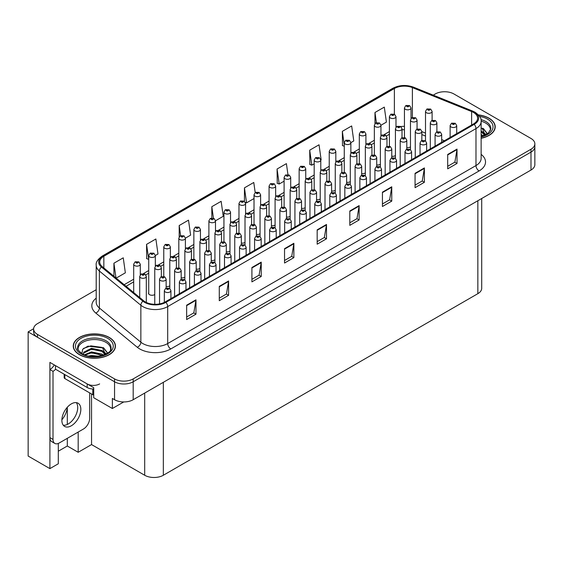 <?xml version="1.0" encoding="UTF-8"?>
<svg xmlns="http://www.w3.org/2000/svg" width="563" height="563" viewBox="0 0 563 563"><rect width="100%" height="100%" fill="white"/><g stroke="black" fill="none" stroke-linecap="round" stroke-linejoin="round"><path stroke-width="0.84" d="M148.731 292.535A3.519 2.027 0 0 0 148.512 293.246A3.519 2.027 0 0 0 149.54 294.681A3.519 2.027 0 0 0 154.762 294.519M58.299 443.454L58.299 463.771L49.903 468.62L49.903 362.396L93.725 387.696L93.725 397.745L112.368 408.506L112.368 398.463L114.549 399.716A13.188 7.615 0 0 0 133.192 399.716L530.986 170.054A13.188 7.615 0 0 0 534.85 164.67L534.85 146.725A13.188 7.615 0 0 1 530.986 152.109A13.188 7.615 0 0 0 534.85 146.725L534.85 143.854A13.188 7.615 0 0 0 530.986 138.47L453.919 93.972A13.188 7.615 0 0 0 435.269 93.972L433.25 95.14M123.74 401.947L112.368 408.506M445.094 91.748L444.094 91.748M96.21 289.727L37.475 323.641A13.188 7.615 0 0 0 33.611 329.024A13.188 7.615 0 0 0 37.475 334.408L114.549 378.899A13.188 7.615 0 0 0 133.192 378.899L133.192 381.77L530.986 152.109L133.192 381.77A13.188 7.615 0 0 1 114.549 381.77A13.188 7.615 0 0 0 133.192 381.77L133.192 399.716M49.903 468.62L28.15 456.058L28.15 331.896L114.549 381.77L37.475 337.272A13.188 7.615 0 0 1 33.611 331.896L33.611 329.024M33.618 328.736L28.15 331.896M271.429 225.728A3.519 2.027 0 0 0 275.089 225.045M286.468 217.044A3.519 2.027 0 0 0 290.135 216.361M301.515 208.359A3.519 2.027 0 0 0 305.174 207.677M346.639 182.306A3.519 2.027 0 0 0 350.299 181.624M361.678 173.622A3.519 2.027 0 0 0 365.345 172.94M391.764 156.254A3.519 2.027 0 0 0 395.423 155.571M376.717 164.938A3.519 2.027 0 0 0 380.384 164.255M316.554 199.675A3.519 2.027 0 0 0 320.213 198.992M256.39 234.412A3.519 2.027 0 0 0 260.05 233.729M241.344 243.096A3.519 2.027 0 0 0 245.011 242.414M226.305 251.781A3.519 2.027 0 0 0 229.964 251.098M211.259 260.465A3.519 2.027 0 0 0 214.925 259.782M196.22 269.149A3.519 2.027 0 0 0 199.886 268.467M181.18 277.833A3.519 2.027 0 0 0 184.84 277.151M166.134 286.518A3.519 2.027 0 0 0 169.801 285.835M331.593 190.991A3.519 2.027 0 0 0 335.259 190.308M406.803 147.569A3.519 2.027 0 0 0 410.469 146.894M481.71 198.5L481.71 288.291A13.188 7.615 180 0 1 477.846 293.675L163.34 475.256A13.188 7.615 180 0 1 144.691 475.256L91.551 444.573L91.551 393.973M91.551 444.573L78.187 452.286L78.187 432.053M58.299 451.209L67.307 446.009L78.187 452.286M67.278 407.288A14.061 8.121 -60 0 1 61.881 419.759M67.307 446.009L67.307 438.331M67.307 424.46L67.307 407.253M481.133 138.294A21.098 12.182 0 0 0 495.215 126.809A21.098 12.182 0 0 0 489.036 118.195A21.098 12.182 0 0 0 478.437 114.887M109.264 337.455A21.098 12.182 0 0 0 86.273 334.816A21.098 12.182 0 0 0 73.246 346.069A21.098 12.182 0 0 0 79.425 354.683A21.098 12.182 0 0 0 102.417 357.322A21.098 12.182 0 0 0 115.443 346.069A21.098 12.182 0 0 0 109.264 337.455M473.497 112.452A14.061 8.121 180 0 1 477.614 118.195A14.061 8.121 180 0 1 473.497 123.937L165.205 301.93A14.061 8.121 180 0 1 143.734 300.846L102.269 266.651A14.061 8.121 180 0 1 99.728 261.992A14.061 8.121 180 0 1 103.845 256.249L394.381 88.511A14.061 8.121 180 0 1 412.39 87.603L471.618 111.544A14.061 8.121 180 0 1 473.497 112.452M474.229 112.03A15.102 8.719 0 0 0 472.209 111.052L412.989 87.11A15.102 8.719 0 0 0 393.65 88.088L103.113 255.827A15.102 8.719 0 0 0 101.417 266.996L142.889 301.184A15.102 8.719 0 0 0 165.937 302.352L474.229 124.36A15.102 8.719 0 0 0 474.229 112.03M186.649 305.195L186.649 319.552L195.973 314.168L195.973 299.812L186.649 305.195M186.649 317.004L193.827 312.859L195.931 300.29A3.519 2.027 -120 0 0 195.973 299.812M193.763 312.894L195.973 314.168M219.281 286.356L219.281 300.705L228.599 295.329L228.599 280.972L219.281 286.356M219.281 298.165L226.46 294.013L228.564 281.451A3.519 2.027 -120 0 0 228.599 280.972M226.396 294.055L228.599 295.329M251.907 267.516L251.907 281.866L261.232 276.489L261.232 262.133L251.907 267.516M251.907 279.325L259.093 275.173L261.197 262.611A3.519 2.027 -120 0 0 261.232 262.133M259.029 275.216L261.232 276.489M284.54 248.677L284.54 263.027L293.865 257.65L293.865 243.293L284.54 248.677M284.54 260.479L291.725 256.334L293.83 243.772A3.519 2.027 -120 0 0 293.865 243.293M291.662 256.376L293.865 257.65M447.698 154.473L447.698 168.83L457.022 163.446L457.022 149.096L447.698 154.473M447.698 166.282L454.883 162.137L456.987 149.568A3.519 2.027 -120 0 0 457.022 149.096M454.82 162.172L457.022 163.446M415.065 173.32L415.065 187.669L424.389 182.285L424.389 167.936L415.065 173.32M415.065 185.121L422.25 180.976L424.354 168.407A3.519 2.027 -120 0 0 424.389 167.936M422.187 181.012L424.389 182.285M382.439 192.159L382.439 206.508L391.757 201.125L391.757 186.775L382.439 192.159M382.439 203.961L389.617 199.816L391.721 187.247A3.519 2.027 -120 0 0 391.757 186.775M389.554 199.851L391.757 201.125M349.806 210.998L349.806 225.348L359.131 219.964L359.131 205.615L349.806 210.998M349.806 222.8L356.984 218.655L359.088 206.086A3.519 2.027 -120 0 0 359.131 205.615M356.921 218.69L359.131 219.964M317.173 229.838L317.173 244.187L326.498 238.803L326.498 224.454L317.173 229.838M317.173 241.64L324.351 237.495L326.456 224.933A3.519 2.027 -120 0 0 326.498 224.454M324.288 237.537L326.498 238.803M133.192 378.899L530.986 149.237A13.188 7.615 0 0 0 534.85 143.854M185.403 238.156L190.618 235.144L188.514 220.147L179.189 225.531L179.189 236.854M155.325 255.525L157.985 253.983L155.881 238.986L146.556 244.37L146.704 258.635M116.175 278.122L125.352 272.823L123.248 257.826L113.923 263.21L113.923 276.264M287.946 174.614L286.405 163.629L277.08 169.013L277.235 183.278M320.783 159.998L321.142 159.786L319.038 144.79L309.713 150.173L309.868 164.438M350.862 142.629L353.775 140.947L351.671 125.95L342.346 131.334L342.494 145.599M380.947 125.26L386.408 122.108L384.304 107.111L374.979 112.487L374.979 123.614M215.488 220.787L223.251 216.305L221.146 201.308L211.822 206.691L211.822 218.015M255.194 192.581L253.772 182.468L244.455 187.852L244.455 201.301M244.455 187.852L246.559 202.849L254.019 198.535M246.559 202.849L245.341 202.391M277.08 169.013L279.185 184.01L284.104 181.166M279.185 184.01L277.08 183.221M309.713 150.173L311.818 165.17L314.189 163.798M311.818 165.17L309.713 164.382M344.267 146.26L342.346 145.543M342.346 131.334L344.267 145.05M374.979 112.487L376.408 122.671M211.822 206.691L213.433 218.191M179.189 225.531L180.61 235.658M146.556 244.37L148.731 259.325M148.66 259.367L146.556 258.579M113.923 263.21L115.999 277.967M411.032 118.483L411.032 107.934A3.294 1.9 180 0 1 408.998 109.694A3.294 1.9 180 0 1 405.402 109.278A3.294 1.9 180 0 1 404.438 107.934L405.754 105.647A2.196 1.323 57.8 0 1 406.922 105.71A1.098 0.633 0 0 0 406.958 106.59A1.098 0.633 0 0 0 408.513 106.59A1.098 0.633 0 0 0 408.513 105.689A1.098 0.633 0 0 0 406.993 105.668L408.175 106.14L407.422 106.316L406.922 105.71M407.436 106.323L407.436 105.95M406.993 105.668A2.196 1.21 -117.9 0 0 405.965 105.52A2.196 1.21 -117.9 0 0 405.867 105.584M432.102 120.32L432.102 111.411A3.294 1.9 180 0 1 430.069 113.17A3.294 1.9 180 0 1 426.472 112.762A3.294 1.9 180 0 1 425.508 111.411L426.824 109.123A2.196 1.323 57.8 0 1 427.993 109.194A1.098 0.633 0 0 0 428.028 110.067A1.098 0.633 0 0 0 429.583 110.067A1.098 0.633 0 0 0 429.583 109.173A1.098 0.633 0 0 0 428.063 109.152L429.245 109.616L428.492 109.799L427.993 109.194M428.506 109.806L428.506 109.433M428.063 109.152A2.196 1.21 -117.9 0 0 427.035 109.004A2.196 1.21 -117.9 0 0 426.937 109.067M428.492 109.799L428.478 109.447M436.888 131.763L436.888 122.861A3.294 1.9 180 0 1 434.854 124.62A3.294 1.9 180 0 1 431.258 124.205A3.294 1.9 180 0 1 430.294 122.861L431.61 120.573A2.196 1.323 57.8 0 1 432.778 120.637A1.098 0.633 0 0 0 432.813 121.517A1.098 0.633 0 0 0 434.369 121.517A1.098 0.633 0 0 0 434.369 120.616A1.098 0.633 0 0 0 432.848 120.602L434.031 121.066L433.278 121.249L432.778 120.637M433.292 121.256L433.292 120.883M432.848 120.602A2.196 1.21 -117.9 0 0 431.821 120.454A2.196 1.21 -117.9 0 0 431.722 120.51M456.713 133.628L456.713 125.626A3.294 1.9 180 0 1 454.679 127.386A3.294 1.9 180 0 1 451.09 126.971A3.294 1.9 180 0 1 450.118 125.626L451.435 123.339A2.196 1.323 57.8 0 1 452.61 123.403A1.098 0.633 0 0 0 452.638 124.275A1.098 0.633 0 0 0 454.193 124.275A1.098 0.633 0 0 0 454.193 123.381A1.098 0.633 0 0 0 452.673 123.36L453.855 123.832L453.109 124.008L452.61 123.403M452.673 123.36A2.196 1.21 -117.9 0 0 451.646 123.213A2.196 1.21 -117.9 0 0 451.554 123.276M395.986 127.168L395.986 116.618A3.294 1.9 180 0 1 393.952 118.378A3.294 1.9 180 0 1 390.363 117.963A3.294 1.9 180 0 1 389.399 116.618L390.708 114.331A2.196 1.323 57.8 0 1 391.883 114.395A1.098 0.633 0 0 0 391.918 115.274A1.098 0.633 0 0 0 393.467 115.274A1.098 0.633 0 0 0 393.467 114.373A1.098 0.633 0 0 0 391.947 114.352L393.129 114.824L392.383 115L391.883 114.395M392.397 115.007L392.397 114.634M391.947 114.352A2.196 1.21 -117.9 0 0 390.919 114.205A2.196 1.21 -117.9 0 0 390.828 114.268M380.947 135.852L380.947 125.303A3.294 1.9 180 0 1 378.913 127.062A3.294 1.9 180 0 1 375.317 126.647A3.294 1.9 180 0 1 374.353 125.303L375.669 123.016A2.196 1.323 57.8 0 1 376.837 123.079A1.098 0.633 0 0 0 376.872 123.959A1.098 0.633 0 0 0 378.427 123.959A1.098 0.633 0 0 0 378.427 123.058A1.098 0.633 0 0 0 376.907 123.037L377.351 123.318M376.907 123.037A2.196 1.21 -117.9 0 0 375.88 122.889A2.196 1.21 -117.9 0 0 375.781 122.952M377.33 123.677L376.837 123.079M365.908 144.536L365.908 133.987A3.294 1.9 180 0 1 363.867 135.746A3.294 1.9 180 0 1 360.278 135.331A3.294 1.9 180 0 1 359.314 133.987L360.63 131.7A2.196 1.323 57.8 0 1 361.798 131.763A1.098 0.633 0 0 0 361.833 132.643A1.098 0.633 0 0 0 363.388 132.643A1.098 0.633 0 0 0 363.388 131.742A1.098 0.633 0 0 0 361.868 131.721L363.051 132.192L362.298 132.368L361.798 131.763M362.312 132.375L362.312 132.002M361.868 131.721A2.196 1.21 -117.9 0 0 360.841 131.573A2.196 1.21 -117.9 0 0 360.742 131.636M362.298 132.368L362.283 132.016M350.862 153.22L350.862 142.671A3.294 1.9 180 0 1 348.828 144.431A3.294 1.9 180 0 1 345.239 144.015A3.294 1.9 180 0 1 344.267 142.671L345.583 140.384A2.196 1.323 57.8 0 1 346.759 140.447A1.098 0.633 0 0 0 346.787 141.327A1.098 0.633 0 0 0 348.342 141.327A1.098 0.633 0 0 0 348.342 140.426A1.098 0.633 0 0 0 346.822 140.405L347.272 140.687M346.822 140.405A2.196 1.21 -117.9 0 0 345.795 140.257A2.196 1.21 -117.9 0 0 345.703 140.321M347.244 141.046L346.759 140.447M347.258 141.053L347.244 140.701M417.056 129.004L417.056 120.095A3.294 1.9 180 0 1 415.022 121.854A3.294 1.9 180 0 1 411.433 121.446A3.294 1.9 180 0 1 410.469 120.095L411.778 117.808A2.196 1.323 57.8 0 1 412.953 117.878A1.098 0.633 0 0 0 412.989 118.751A1.098 0.633 0 0 0 414.537 118.751A1.098 0.633 0 0 0 414.537 117.857A1.098 0.633 0 0 0 413.024 117.836L414.199 118.3L413.453 118.483L412.953 117.878M413.024 117.836A2.196 1.21 -117.9 0 0 411.996 117.688A2.196 1.21 -117.9 0 0 411.898 117.751M402.017 137.689L402.017 128.779A3.294 1.9 180 0 1 399.983 130.539A3.294 1.9 180 0 1 396.387 130.13A3.294 1.9 180 0 1 395.423 128.779L396.739 126.492A2.196 1.323 57.8 0 1 397.914 126.562A1.098 0.633 0 0 0 397.942 127.435A1.098 0.633 0 0 0 399.498 127.435A1.098 0.633 0 0 0 399.498 126.541A1.098 0.633 0 0 0 397.978 126.52L399.16 126.985L398.407 127.168L397.914 126.562M398.421 127.175L398.421 126.802M397.978 126.52A2.196 1.21 -117.9 0 0 396.95 126.372A2.196 1.21 -117.9 0 0 396.852 126.436M398.407 127.168L398.4 126.816M386.978 146.373L386.978 137.463A3.294 1.9 180 0 1 384.944 139.223A3.294 1.9 180 0 1 381.348 138.815A3.294 1.9 180 0 1 380.384 137.463L381.7 135.176A2.196 1.323 57.8 0 1 382.868 135.247A1.098 0.633 0 0 0 382.903 136.119A1.098 0.633 0 0 0 384.459 136.119A1.098 0.633 0 0 0 384.459 135.226A1.098 0.633 0 0 0 382.939 135.204L383.382 135.486M382.939 135.204A2.196 1.21 -117.9 0 0 381.911 135.057A2.196 1.21 -117.9 0 0 381.813 135.12M383.354 135.5L382.868 135.247M371.932 155.057L371.932 146.148A3.294 1.9 180 0 1 369.898 147.907A3.294 1.9 180 0 1 366.309 147.499A3.294 1.9 180 0 1 365.345 146.148L366.654 143.861A2.196 1.323 57.8 0 1 367.829 143.931A1.098 0.633 0 0 0 367.864 144.804A1.098 0.633 0 0 0 369.412 144.804A1.098 0.633 0 0 0 369.412 143.91A1.098 0.633 0 0 0 367.892 143.889L368.343 144.17M367.892 143.889A2.196 1.21 -117.9 0 0 366.865 143.741A2.196 1.21 -117.9 0 0 366.773 143.804M368.315 144.529L367.829 143.931M368.329 144.536L368.315 144.184M421.842 140.447L421.842 131.545A3.294 1.9 180 0 1 419.808 133.304A3.294 1.9 180 0 1 416.219 132.889A3.294 1.9 180 0 1 415.255 131.545L416.571 129.258A2.196 1.323 57.8 0 1 417.739 129.321A1.098 0.633 0 0 0 417.774 130.201A1.098 0.633 0 0 0 419.322 130.201A1.098 0.633 0 0 0 419.322 129.3A1.098 0.633 0 0 0 417.809 129.286L418.253 129.567M417.809 129.286A2.196 1.21 -117.9 0 0 416.782 129.138A2.196 1.21 -117.9 0 0 416.683 129.194M418.225 129.919L417.739 129.321M418.239 129.933L418.225 129.581M406.803 149.132L406.803 140.229A3.294 1.9 180 0 1 404.769 141.989A3.294 1.9 180 0 1 401.18 141.573A3.294 1.9 180 0 1 400.209 140.229L401.525 137.942A2.196 1.323 57.8 0 1 402.7 138.005A1.098 0.633 0 0 0 402.728 138.885A1.098 0.633 0 0 0 404.283 138.885A1.098 0.633 0 0 0 404.283 137.984A1.098 0.633 0 0 0 402.763 137.97L403.945 138.435L403.199 138.618L402.7 138.005M403.214 138.625L403.214 138.252M402.763 137.97A2.196 1.21 -117.9 0 0 401.736 137.822A2.196 1.21 -117.9 0 0 401.637 137.879M391.764 157.816L391.764 148.913A3.294 1.9 180 0 1 389.73 150.673A3.294 1.9 180 0 1 386.134 150.258A3.294 1.9 180 0 1 385.169 148.913L386.485 146.626A2.196 1.323 57.8 0 1 387.654 146.69A1.098 0.633 0 0 0 387.689 147.569A1.098 0.633 0 0 0 389.244 147.569A1.098 0.633 0 0 0 389.244 146.669A1.098 0.633 0 0 0 387.724 146.654L388.906 147.119L388.153 147.302L387.654 146.69M387.724 146.654A2.196 1.21 -117.9 0 0 386.697 146.507A2.196 1.21 -117.9 0 0 386.598 146.563M376.717 166.5L376.717 157.598A3.294 1.9 180 0 1 374.684 159.357A3.294 1.9 180 0 1 371.094 158.942A3.294 1.9 180 0 1 370.13 157.598L371.439 155.311A2.196 1.323 57.8 0 1 372.615 155.374A1.098 0.633 0 0 0 372.65 156.254A1.098 0.633 0 0 0 374.198 156.254A1.098 0.633 0 0 0 374.198 155.353A1.098 0.633 0 0 0 372.685 155.339L373.128 155.613M372.685 155.339A2.196 1.21 -117.9 0 0 371.657 155.191A2.196 1.21 -117.9 0 0 371.559 155.247M373.1 155.972L372.615 155.374M373.114 155.986L373.1 155.634M481.126 121.207A16.264 9.388 180 0 1 485.616 123.044A16.264 9.388 180 0 1 490.282 130.7M485.137 135.064L482.378 128.645L481.133 127.928M478.571 115.035A20.873 12.055 180 0 1 488.881 118.286A20.873 12.055 180 0 1 494.99 126.809A20.873 12.055 180 0 1 481.133 138.16M481.133 134.437L483.167 135.866M481.133 135.331L482.385 136.126M481.133 130.848L484.968 135.141M481.133 131.742L484.701 135.268M482.428 128.554L483.568 129.201L487.319 133.825M483.793 132.938L485.848 134.712M482.632 128.209L483.568 128.751L487.403 133.769M482.533 131.749L486.108 134.571M78.18 349.954A16.264 9.388 180 0 1 87.314 340.474A16.264 9.388 180 0 1 105.844 342.297A16.264 9.388 180 0 1 110.51 349.954M105.365 354.324L102.607 347.906L87.941 346.154L82.67 349.278L81.909 353.571M109.109 337.547A20.873 12.055 180 0 1 115.225 346.069A20.873 12.055 180 0 1 102.332 357.202A20.873 12.055 180 0 1 79.587 354.591A20.873 12.055 180 0 1 73.472 346.069A20.873 12.055 180 0 1 86.357 334.929A20.873 12.055 180 0 1 109.109 337.547M88.665 356.034L91.502 355.492L98.87 356.231M91.248 356.414L96.259 356.513M84.429 354.803L91.502 351.903L102.114 354.141L103.395 355.126M85.112 355.063L91.502 352.797L102.614 355.38M83.437 354.373L83.732 352.199L91.502 348.314L102.114 350.552L105.197 354.401M83.394 354.148L83.732 353.1L91.502 349.208L102.114 351.453L104.929 354.521M64.175 374.226L64.175 377.646A2.196 1.267 0 0 0 64.822 378.547L92.789 394.691A2.196 1.267 0 0 0 93.725 395.015M83.521 348.398L90.889 345.865L101.685 347.357M102.663 347.814L103.796 348.462L107.547 353.085M87.68 350.073L90.889 349.454L99.468 350.158M104.021 352.192L106.076 353.965M87.68 353.663L90.889 353.043L99.468 353.747M92.388 356.513L95.182 356.562M102.86 347.47L103.796 348.011L107.632 353.029M102.762 351.009L106.337 353.831M71.346 425.769A13.406 7.741 120 0 0 80.108 413.96A13.406 7.741 120 0 0 78.053 403.214A13.406 7.741 120 0 0 71.346 403.882A13.406 7.741 120 0 0 62.592 415.691A13.406 7.741 120 0 0 64.646 426.43A13.406 7.741 120 0 0 71.346 425.769M76.315 402.636A13.406 7.741 -60 0 1 76.512 413.594A13.406 7.741 -60 0 1 68.243 423.974A13.406 7.741 -60 0 1 63.274 425.22M89.686 392.897L89.686 418.232A8.79 5.074 -60 0 1 83.472 428.999L59.228 442.997A8.79 5.074 -60 0 1 54.836 443.433A8.79 5.074 -60 0 1 53.013 439.407L53.013 371.369L49.903 369.574A8.79 5.074 120 0 0 54.301 364.937M55.568 369.258A8.79 5.074 -60 0 1 53.013 371.369M54.836 443.433L51.726 441.638A8.79 5.074 -60 0 1 49.903 437.613L49.903 369.574M99.63 383.924A8.79 5.074 180 0 1 87.195 383.924L55.498 365.626L55.498 369.215L87.195 387.513A8.79 5.074 0 0 0 93.725 388.998M441.673 142.312L441.673 134.311A3.294 1.9 180 0 1 439.64 136.07A3.294 1.9 180 0 1 436.043 135.655A3.294 1.9 180 0 1 435.079 134.311L436.395 132.023A2.196 1.323 57.8 0 1 437.564 132.087A1.098 0.633 0 0 0 437.599 132.959A1.098 0.633 0 0 0 439.154 132.959A1.098 0.633 0 0 0 439.154 132.066A1.098 0.633 0 0 0 437.634 132.045L438.816 132.516L438.063 132.692L437.564 132.087M438.077 132.699L438.077 132.326M437.634 132.045A2.196 1.21 -117.9 0 0 436.606 131.897A2.196 1.21 -117.9 0 0 436.508 131.96M438.063 132.692L438.049 132.34M426.634 150.997L426.634 142.995A3.294 1.9 180 0 1 424.593 144.754A3.294 1.9 180 0 1 421.004 144.339A3.294 1.9 180 0 1 420.04 142.995L421.356 140.708A2.196 1.323 57.8 0 1 422.524 140.771A1.098 0.633 0 0 0 422.56 141.644A1.098 0.633 0 0 0 424.115 141.644A1.098 0.633 0 0 0 424.115 140.75A1.098 0.633 0 0 0 422.595 140.729L423.038 141.01M422.595 140.729A2.196 1.21 -117.9 0 0 421.567 140.581A2.196 1.21 -117.9 0 0 421.469 140.644M423.01 141.024L422.524 140.771M411.588 159.681L411.588 151.679A3.294 1.9 180 0 1 409.554 153.439A3.294 1.9 180 0 1 405.965 153.023A3.294 1.9 180 0 1 404.994 151.679L406.31 149.392A2.196 1.323 57.8 0 1 407.485 149.455A1.098 0.633 0 0 0 407.513 150.328A1.098 0.633 0 0 0 409.069 150.328A1.098 0.633 0 0 0 409.069 149.434A1.098 0.633 0 0 0 407.549 149.413L407.999 149.695M407.549 149.413A2.196 1.21 -117.9 0 0 406.521 149.265A2.196 1.21 -117.9 0 0 406.43 149.329M407.971 150.054L407.485 149.455M407.985 150.061L407.971 149.709M396.549 168.365L396.549 160.364A3.294 1.9 180 0 1 394.515 162.123A3.294 1.9 180 0 1 390.919 161.708A3.294 1.9 180 0 1 389.955 160.364L391.271 158.076A2.196 1.323 57.8 0 1 392.439 158.14A1.098 0.633 0 0 0 392.474 159.012A1.098 0.633 0 0 0 394.03 159.012A1.098 0.633 0 0 0 394.03 158.119A1.098 0.633 0 0 0 392.51 158.097L393.692 158.569L392.939 158.745L392.439 158.14M392.51 158.097A2.196 1.21 -117.9 0 0 391.482 157.95A2.196 1.21 -117.9 0 0 391.384 158.013M381.503 177.049L381.503 169.048A3.294 1.9 180 0 1 379.469 170.807A3.294 1.9 180 0 1 375.88 170.392A3.294 1.9 180 0 1 374.916 169.048L376.232 166.761A2.196 1.323 57.8 0 1 377.4 166.824A1.098 0.633 0 0 0 377.435 167.697A1.098 0.633 0 0 0 378.983 167.697A1.098 0.633 0 0 0 378.983 166.803A1.098 0.633 0 0 0 377.47 166.782L377.914 167.063M377.47 166.782A2.196 1.21 -117.9 0 0 376.443 166.634A2.196 1.21 -117.9 0 0 376.344 166.697M377.886 167.422L377.4 166.824M377.9 167.429L377.886 167.077M366.464 185.734L366.464 177.732A3.294 1.9 180 0 1 364.43 179.484A3.294 1.9 180 0 1 360.841 179.076A3.294 1.9 180 0 1 359.87 177.732L361.186 175.445A2.196 1.323 57.8 0 1 362.361 175.508A1.098 0.633 0 0 0 362.389 176.381A1.098 0.633 0 0 0 363.944 176.381A1.098 0.633 0 0 0 363.944 175.487A1.098 0.633 0 0 0 362.424 175.466L363.607 175.938L362.861 176.113L362.361 175.508M362.875 176.12L362.875 175.747M362.424 175.466A2.196 1.21 -117.9 0 0 361.397 175.318A2.196 1.21 -117.9 0 0 361.298 175.382M362.861 176.113L362.846 175.762M351.425 194.418L351.425 186.416A3.294 1.9 180 0 1 349.391 188.169A3.294 1.9 180 0 1 345.795 187.761A3.294 1.9 180 0 1 344.83 186.416L346.146 184.129A2.196 1.323 57.8 0 1 347.315 184.192A1.098 0.633 0 0 0 347.35 185.065A1.098 0.633 0 0 0 348.905 185.065A1.098 0.633 0 0 0 348.905 184.171A1.098 0.633 0 0 0 347.385 184.15L347.828 184.432M347.385 184.15A2.196 1.21 -117.9 0 0 346.358 184.002A2.196 1.21 -117.9 0 0 346.259 184.066M347.8 184.791L347.315 184.192M347.814 184.798L347.8 184.446M336.378 203.102L336.378 195.101A3.294 1.9 180 0 1 334.345 196.853A3.294 1.9 180 0 1 330.755 196.445A3.294 1.9 180 0 1 329.791 195.101L331.1 192.813A2.196 1.323 57.8 0 1 332.276 192.877A1.098 0.633 0 0 0 332.311 193.749A1.098 0.633 0 0 0 333.859 193.749A1.098 0.633 0 0 0 333.859 192.856A1.098 0.633 0 0 0 332.346 192.835L333.521 193.306L332.775 193.482L332.276 192.877M332.789 193.489L332.789 193.116M332.346 192.835A2.196 1.21 -117.9 0 0 331.318 192.687A2.196 1.21 -117.9 0 0 331.22 192.75M321.339 211.787L321.339 203.785A3.294 1.9 180 0 1 319.305 205.537A3.294 1.9 180 0 1 315.709 205.129A3.294 1.9 180 0 1 314.745 203.785L316.061 201.498A2.196 1.323 57.8 0 1 317.236 201.561A1.098 0.633 0 0 0 317.265 202.434A1.098 0.633 0 0 0 318.82 202.434A1.098 0.633 0 0 0 318.82 201.54A1.098 0.633 0 0 0 317.3 201.519L318.482 201.99L317.729 202.166L317.236 201.561M317.743 202.173L317.743 201.8M317.3 201.519A2.196 1.21 -117.9 0 0 316.272 201.371A2.196 1.21 -117.9 0 0 316.174 201.434M306.3 220.471L306.3 212.469A3.294 1.9 180 0 1 304.266 214.221A3.294 1.9 180 0 1 300.67 213.813A3.294 1.9 180 0 1 299.706 212.469L301.022 210.182A2.196 1.323 57.8 0 1 302.19 210.245A1.098 0.633 0 0 0 302.225 211.118A1.098 0.633 0 0 0 303.781 211.118A1.098 0.633 0 0 0 303.781 210.224A1.098 0.633 0 0 0 302.261 210.203L303.443 210.675L302.69 210.851L302.19 210.245M302.704 210.858L302.704 210.485M302.261 210.203A2.196 1.21 -117.9 0 0 301.233 210.055A2.196 1.21 -117.9 0 0 301.135 210.119M302.69 210.851L302.676 210.499M291.254 229.155L291.254 221.153A3.294 1.9 180 0 1 289.22 222.906A3.294 1.9 180 0 1 285.631 222.498A3.294 1.9 180 0 1 284.667 221.153L285.976 218.866A2.196 1.323 57.8 0 1 287.151 218.93A1.098 0.633 0 0 0 287.186 219.802A1.098 0.633 0 0 0 288.735 219.802A1.098 0.633 0 0 0 288.735 218.908A1.098 0.633 0 0 0 287.214 218.887L287.665 219.169M287.214 218.887A2.196 1.21 -117.9 0 0 286.187 218.74A2.196 1.21 -117.9 0 0 286.095 218.803M287.637 219.528L287.151 218.93M287.651 219.535L287.637 219.183M276.215 237.839L276.215 229.838A3.294 1.9 180 0 1 274.181 231.59A3.294 1.9 180 0 1 270.585 231.182A3.294 1.9 180 0 1 269.621 229.838L270.937 227.551A2.196 1.323 57.8 0 1 272.105 227.614A1.098 0.633 0 0 0 272.14 228.487A1.098 0.633 0 0 0 273.695 228.487A1.098 0.633 0 0 0 273.695 227.593A1.098 0.633 0 0 0 272.175 227.572L273.358 228.043L272.605 228.219L272.105 227.614M272.619 228.226L272.619 227.853M272.175 227.572A2.196 1.21 -117.9 0 0 271.148 227.424A2.196 1.21 -117.9 0 0 271.049 227.487M272.605 228.219L272.598 227.867M261.176 246.524L261.176 238.522A3.294 1.9 180 0 1 259.135 240.274A3.294 1.9 180 0 1 255.546 239.866A3.294 1.9 180 0 1 254.582 238.522L255.898 236.235A2.196 1.323 57.8 0 1 257.066 236.298A1.098 0.633 0 0 0 257.101 237.171A1.098 0.633 0 0 0 258.656 237.171A1.098 0.633 0 0 0 258.656 236.277A1.098 0.633 0 0 0 257.136 236.256L257.58 236.537M257.136 236.256A2.196 1.21 -117.9 0 0 256.109 236.108A2.196 1.21 -117.9 0 0 256.01 236.171M257.551 236.896L257.066 236.298M257.565 236.903L257.551 236.551M246.13 255.208L246.13 247.206A3.294 1.9 180 0 1 244.096 248.959A3.294 1.9 180 0 1 240.507 248.55A3.294 1.9 180 0 1 239.535 247.206L240.851 244.912A2.196 1.323 57.8 0 1 242.027 244.982A1.098 0.633 0 0 0 242.055 245.855A1.098 0.633 0 0 0 243.61 245.855A1.098 0.633 0 0 0 243.61 244.961A1.098 0.633 0 0 0 242.09 244.94L243.272 245.412L242.526 245.588L242.027 244.982M242.54 245.595L242.54 245.222M242.09 244.94A2.196 1.21 -117.9 0 0 241.063 244.792A2.196 1.21 -117.9 0 0 240.971 244.856M242.526 245.588L242.512 245.236M231.09 263.885L231.09 255.891A3.294 1.9 180 0 1 229.057 257.643A3.294 1.9 180 0 1 225.46 257.235A3.294 1.9 180 0 1 224.496 255.891L225.812 253.596A2.196 1.323 57.8 0 1 226.98 253.667A1.098 0.633 0 0 0 227.016 254.539A1.098 0.633 0 0 0 228.571 254.539A1.098 0.633 0 0 0 228.571 253.646A1.098 0.633 0 0 0 227.051 253.624L227.494 253.906M227.051 253.624A2.196 1.21 -117.9 0 0 226.023 253.477A2.196 1.21 -117.9 0 0 225.925 253.54M227.466 254.265L226.98 253.667M227.48 254.272L227.466 253.92M216.051 272.569L216.051 264.575A3.294 1.9 180 0 1 214.01 266.327A3.294 1.9 180 0 1 210.421 265.919A3.294 1.9 180 0 1 209.457 264.575L210.773 262.281A2.196 1.323 57.8 0 1 211.941 262.351A1.098 0.633 0 0 0 211.977 263.224A1.098 0.633 0 0 0 213.532 263.224A1.098 0.633 0 0 0 213.532 262.33A1.098 0.633 0 0 0 212.012 262.309L213.194 262.78L212.441 262.956L211.941 262.351M212.455 262.963L212.455 262.59M212.012 262.309A2.196 1.21 -117.9 0 0 210.984 262.161A2.196 1.21 -117.9 0 0 210.886 262.224M212.441 262.956L212.427 262.604M201.005 281.254L201.005 273.259A3.294 1.9 180 0 1 198.971 275.011A3.294 1.9 180 0 1 195.382 274.603A3.294 1.9 180 0 1 194.411 273.259L195.727 270.965A2.196 1.323 57.8 0 1 196.902 271.035A1.098 0.633 0 0 0 196.93 271.908A1.098 0.633 0 0 0 198.486 271.908A1.098 0.633 0 0 0 198.486 271.014A1.098 0.633 0 0 0 196.966 270.993L197.416 271.275M196.966 270.993A2.196 1.21 -117.9 0 0 195.938 270.845A2.196 1.21 -117.9 0 0 195.847 270.909M197.388 271.289L196.902 271.035M185.966 289.938L185.966 281.943A3.294 1.9 180 0 1 183.932 283.696A3.294 1.9 180 0 1 180.336 283.288A3.294 1.9 180 0 1 179.372 281.943L180.688 279.649A2.196 1.323 57.8 0 1 181.856 279.72A1.098 0.633 0 0 0 181.891 280.592A1.098 0.633 0 0 0 183.447 280.592A1.098 0.633 0 0 0 183.447 279.698A1.098 0.633 0 0 0 181.926 279.677L183.109 280.149L182.356 280.325L181.856 279.72M182.37 280.332L182.37 279.959M181.926 279.677A2.196 1.21 -117.9 0 0 180.899 279.529A2.196 1.21 -117.9 0 0 180.8 279.593M170.92 298.622L170.92 290.628A3.294 1.9 180 0 1 168.886 292.38A3.294 1.9 180 0 1 165.297 291.972A3.294 1.9 180 0 1 164.333 290.628L165.649 288.333A2.196 1.323 57.8 0 1 166.817 288.404A1.098 0.633 0 0 0 166.852 289.276A1.098 0.633 0 0 0 168.407 289.276A1.098 0.633 0 0 0 168.407 288.383A1.098 0.633 0 0 0 166.887 288.362L168.07 288.833L167.317 289.009L166.817 288.404M166.887 288.362A2.196 1.21 -117.9 0 0 165.86 288.214A2.196 1.21 -117.9 0 0 165.761 288.277M335.822 161.905L335.822 151.356A3.294 1.9 180 0 1 333.789 153.115A3.294 1.9 180 0 1 330.192 152.7A3.294 1.9 180 0 1 329.228 151.356L330.544 149.068A2.196 1.323 57.8 0 1 331.713 149.132A1.098 0.633 0 0 0 331.748 150.011A1.098 0.633 0 0 0 333.303 150.011A1.098 0.633 0 0 0 333.303 149.111A1.098 0.633 0 0 0 331.783 149.089L332.965 149.561L332.212 149.737L331.713 149.132M332.226 149.744L332.226 149.371M331.783 149.089A2.196 1.21 -117.9 0 0 330.755 148.942A2.196 1.21 -117.9 0 0 330.657 149.005M332.212 149.737L332.198 149.385M320.783 170.589L320.783 160.04A3.294 1.9 180 0 1 318.742 161.799A3.294 1.9 180 0 1 315.153 161.384A3.294 1.9 180 0 1 314.189 160.04L315.505 157.753A2.196 1.323 57.8 0 1 316.673 157.816A1.098 0.633 0 0 0 316.709 158.696A1.098 0.633 0 0 0 318.264 158.696A1.098 0.633 0 0 0 318.264 157.795A1.098 0.633 0 0 0 316.744 157.774L317.187 158.055M316.744 157.774A2.196 1.21 -117.9 0 0 315.716 157.626A2.196 1.21 -117.9 0 0 315.618 157.689M317.159 158.414L316.673 157.816M317.173 158.421L317.159 158.069M305.737 179.273L305.737 168.724A3.294 1.9 180 0 1 303.703 170.483A3.294 1.9 180 0 1 300.114 170.068A3.294 1.9 180 0 1 299.143 168.724L300.459 166.437A2.196 1.323 57.8 0 1 301.634 166.5A1.098 0.633 0 0 0 301.662 167.38A1.098 0.633 0 0 0 303.218 167.38A1.098 0.633 0 0 0 303.218 166.479A1.098 0.633 0 0 0 301.698 166.458L302.88 166.929L302.134 167.105L301.634 166.5M302.148 167.112L302.148 166.739M301.698 166.458A2.196 1.21 -117.9 0 0 300.67 166.31A2.196 1.21 -117.9 0 0 300.579 166.374M302.134 167.105L302.12 166.754M356.893 163.742L356.893 154.832A3.294 1.9 180 0 1 354.859 156.591A3.294 1.9 180 0 1 351.263 156.183A3.294 1.9 180 0 1 350.299 154.832L351.615 152.545A2.196 1.323 57.8 0 1 352.783 152.615A1.098 0.633 0 0 0 352.818 153.488A1.098 0.633 0 0 0 354.373 153.488A1.098 0.633 0 0 0 354.373 152.594A1.098 0.633 0 0 0 352.853 152.573L354.036 153.037L353.282 153.22L352.783 152.615M352.853 152.573A2.196 1.21 -117.9 0 0 351.826 152.425A2.196 1.21 -117.9 0 0 351.727 152.489M341.854 172.426L341.854 163.516A3.294 1.9 180 0 1 339.813 165.276A3.294 1.9 180 0 1 336.224 164.868A3.294 1.9 180 0 1 335.259 163.516L336.575 161.229A2.196 1.323 57.8 0 1 337.744 161.299A1.098 0.633 0 0 0 337.779 162.172A1.098 0.633 0 0 0 339.334 162.172A1.098 0.633 0 0 0 339.334 161.278A1.098 0.633 0 0 0 337.814 161.257L338.257 161.539M337.814 161.257A2.196 1.21 -117.9 0 0 336.787 161.109A2.196 1.21 -117.9 0 0 336.688 161.173M338.229 161.898L337.744 161.299M338.243 161.905L338.229 161.553M326.807 181.11L326.807 172.201A3.294 1.9 180 0 1 324.774 173.96A3.294 1.9 180 0 1 321.184 173.552A3.294 1.9 180 0 1 320.213 172.201L321.529 169.913A2.196 1.323 57.8 0 1 322.705 169.984A1.098 0.633 0 0 0 322.733 170.856A1.098 0.633 0 0 0 324.288 170.856A1.098 0.633 0 0 0 324.288 169.963A1.098 0.633 0 0 0 322.768 169.942L323.95 170.406L323.204 170.589L322.705 169.984M323.218 170.596L323.218 170.223M322.768 169.942A2.196 1.21 -117.9 0 0 321.74 169.794A2.196 1.21 -117.9 0 0 321.649 169.857M323.204 170.589L323.19 170.237M311.768 189.794L311.768 180.885A3.294 1.9 180 0 1 309.734 182.644A3.294 1.9 180 0 1 306.138 182.236A3.294 1.9 180 0 1 305.174 180.885L306.49 178.598A2.196 1.323 57.8 0 1 307.658 178.668A1.098 0.633 0 0 0 307.694 179.541A1.098 0.633 0 0 0 309.249 179.541A1.098 0.633 0 0 0 309.249 178.647A1.098 0.633 0 0 0 307.729 178.626L308.172 178.907M307.729 178.626A2.196 1.21 -117.9 0 0 306.701 178.478A2.196 1.21 -117.9 0 0 306.603 178.541M308.144 179.266L307.658 178.668M308.158 179.273L308.144 178.921M361.678 175.184L361.678 166.282A3.294 1.9 180 0 1 359.644 168.041A3.294 1.9 180 0 1 356.048 167.626A3.294 1.9 180 0 1 355.084 166.282L356.4 163.995A2.196 1.323 57.8 0 1 357.575 164.058A1.098 0.633 0 0 0 357.604 164.938A1.098 0.633 0 0 0 359.159 164.938A1.098 0.633 0 0 0 359.159 164.037A1.098 0.633 0 0 0 357.639 164.023L358.082 164.297M357.639 164.023A2.196 1.21 -117.9 0 0 356.611 163.875A2.196 1.21 -117.9 0 0 356.513 163.932M358.061 164.656L357.575 164.058M358.068 164.67L358.061 164.319M346.639 183.869L346.639 174.966A3.294 1.9 180 0 1 344.605 176.726A3.294 1.9 180 0 1 341.009 176.31A3.294 1.9 180 0 1 340.045 174.966L341.361 172.679A2.196 1.323 57.8 0 1 342.529 172.742A1.098 0.633 0 0 0 342.564 173.622A1.098 0.633 0 0 0 344.12 173.622A1.098 0.633 0 0 0 344.12 172.721A1.098 0.633 0 0 0 342.6 172.707L343.043 172.982M342.6 172.707A2.196 1.21 -117.9 0 0 341.572 172.559A2.196 1.21 -117.9 0 0 341.474 172.616M343.015 173.341L342.529 172.742M343.029 173.355L343.015 173.003M331.593 192.553L331.593 183.651A3.294 1.9 180 0 1 329.559 185.41A3.294 1.9 180 0 1 325.97 184.995A3.294 1.9 180 0 1 325.006 183.651L326.315 181.363A2.196 1.323 57.8 0 1 327.49 181.427A1.098 0.633 0 0 0 327.525 182.306A1.098 0.633 0 0 0 329.074 182.306A1.098 0.633 0 0 0 329.074 181.406A1.098 0.633 0 0 0 327.553 181.392L328.736 181.856L327.99 182.039L327.49 181.427M328.004 182.046L328.004 181.666M327.553 181.392A2.196 1.21 -117.9 0 0 326.526 181.244A2.196 1.21 -117.9 0 0 326.434 181.3M327.99 182.039L327.976 181.687M316.554 201.237L316.554 192.335A3.294 1.9 180 0 1 314.52 194.094A3.294 1.9 180 0 1 310.924 193.679A3.294 1.9 180 0 1 309.96 192.335L311.276 190.048A2.196 1.323 57.8 0 1 312.444 190.111A1.098 0.633 0 0 0 312.479 190.991A1.098 0.633 0 0 0 314.034 190.991A1.098 0.633 0 0 0 314.034 190.09A1.098 0.633 0 0 0 312.514 190.076L312.958 190.35M312.514 190.076A2.196 1.21 -117.9 0 0 311.487 189.928A2.196 1.21 -117.9 0 0 311.388 189.984M312.937 190.709L312.444 190.111M312.944 190.723L312.937 190.371M290.698 187.958L290.698 177.408A3.294 1.9 180 0 1 288.664 179.168A3.294 1.9 180 0 1 285.068 178.752A3.294 1.9 180 0 1 284.104 177.408L285.42 175.121A2.196 1.323 57.8 0 1 286.588 175.184A1.098 0.633 0 0 0 286.623 176.064A1.098 0.633 0 0 0 288.179 176.064A1.098 0.633 0 0 0 288.179 175.163A1.098 0.633 0 0 0 286.658 175.142L287.102 175.424M286.658 175.142A2.196 1.21 -117.9 0 0 285.631 174.994A2.196 1.21 -117.9 0 0 285.532 175.058M287.074 175.783L286.588 175.184M287.088 175.79L287.074 175.438M275.652 196.642L275.652 186.093A3.294 1.9 180 0 1 273.618 187.852A3.294 1.9 180 0 1 270.029 187.437A3.294 1.9 180 0 1 269.065 186.093L270.381 183.805A2.196 1.323 57.8 0 1 271.549 183.869A1.098 0.633 0 0 0 271.584 184.748A1.098 0.633 0 0 0 273.139 184.748A1.098 0.633 0 0 0 273.139 183.848A1.098 0.633 0 0 0 271.619 183.827L272.802 184.298L272.049 184.474L271.549 183.869M272.063 184.481L272.063 184.108M271.619 183.827A2.196 1.21 -117.9 0 0 270.592 183.679A2.196 1.21 -117.9 0 0 270.493 183.742M260.613 205.326L260.613 194.777A3.294 1.9 180 0 1 258.579 196.536A3.294 1.9 180 0 1 254.99 196.121A3.294 1.9 180 0 1 254.019 194.777L255.335 192.49A2.196 1.323 57.8 0 1 256.51 192.553A1.098 0.633 0 0 0 256.538 193.433A1.098 0.633 0 0 0 258.093 193.433A1.098 0.633 0 0 0 258.093 192.532A1.098 0.633 0 0 0 256.573 192.511L257.755 192.982L257.01 193.158L256.51 192.553M256.573 192.511A2.196 1.21 -117.9 0 0 255.546 192.363A2.196 1.21 -117.9 0 0 255.447 192.426M245.574 214.01L245.574 203.461A3.294 1.9 180 0 1 243.54 205.221A3.294 1.9 180 0 1 239.944 204.805A3.294 1.9 180 0 1 238.979 203.461L240.295 201.174A2.196 1.323 57.8 0 1 241.464 201.237A1.098 0.633 0 0 0 241.499 202.117A1.098 0.633 0 0 0 243.054 202.117A1.098 0.633 0 0 0 243.054 201.216A1.098 0.633 0 0 0 241.534 201.195L242.716 201.667L241.963 201.843L241.464 201.237M241.977 201.85L241.977 201.477M241.534 201.195A2.196 1.21 -117.9 0 0 240.507 201.047A2.196 1.21 -117.9 0 0 240.408 201.111M241.963 201.843L241.949 201.491M230.527 222.695L230.527 212.145A3.294 1.9 180 0 1 228.494 213.905A3.294 1.9 180 0 1 224.904 213.49A3.294 1.9 180 0 1 223.94 212.145L225.249 209.858A2.196 1.323 57.8 0 1 226.425 209.922A1.098 0.633 0 0 0 226.46 210.801A1.098 0.633 0 0 0 228.008 210.801A1.098 0.633 0 0 0 228.008 209.9A1.098 0.633 0 0 0 226.495 209.879L227.67 210.351L226.924 210.527L226.425 209.922M226.495 209.879A2.196 1.21 -117.9 0 0 225.467 209.732A2.196 1.21 -117.9 0 0 225.369 209.795M215.488 231.379L215.488 220.83A3.294 1.9 180 0 1 213.454 222.589A3.294 1.9 180 0 1 209.858 222.174A3.294 1.9 180 0 1 208.894 220.83L210.21 218.543A2.196 1.323 57.8 0 1 211.385 218.606A1.098 0.633 0 0 0 211.414 219.479A1.098 0.633 0 0 0 212.969 219.479A1.098 0.633 0 0 0 212.969 218.585A1.098 0.633 0 0 0 211.449 218.564L211.892 218.845M211.449 218.564A2.196 1.21 -117.9 0 0 210.421 218.416A2.196 1.21 -117.9 0 0 210.323 218.479M211.871 219.204L211.385 218.606M211.885 219.211L211.871 218.859M296.729 198.479L296.729 189.569A3.294 1.9 180 0 1 294.688 191.329A3.294 1.9 180 0 1 291.099 190.92A3.294 1.9 180 0 1 290.135 189.569L291.451 187.282A2.196 1.323 57.8 0 1 292.619 187.352A1.098 0.633 0 0 0 292.654 188.225A1.098 0.633 0 0 0 294.21 188.225A1.098 0.633 0 0 0 294.21 187.331A1.098 0.633 0 0 0 292.69 187.31L293.872 187.775L293.119 187.958L292.619 187.352M293.133 187.965L293.133 187.592M292.69 187.31A2.196 1.21 -117.9 0 0 291.662 187.162A2.196 1.21 -117.9 0 0 291.564 187.226M281.683 207.163L281.683 198.253A3.294 1.9 180 0 1 279.649 200.013A3.294 1.9 180 0 1 276.06 199.605A3.294 1.9 180 0 1 275.089 198.253L276.405 195.966A2.196 1.323 57.8 0 1 277.58 196.037A1.098 0.633 0 0 0 277.608 196.909A1.098 0.633 0 0 0 279.164 196.909A1.098 0.633 0 0 0 279.164 196.015A1.098 0.633 0 0 0 277.643 195.994L278.826 196.459L278.08 196.642L277.58 196.037M278.094 196.649L278.094 196.276M277.643 195.994A2.196 1.21 -117.9 0 0 276.616 195.847A2.196 1.21 -117.9 0 0 276.524 195.91M266.644 215.847L266.644 206.938A3.294 1.9 180 0 1 264.61 208.697A3.294 1.9 180 0 1 261.014 208.289A3.294 1.9 180 0 1 260.05 206.938L261.366 204.65A2.196 1.323 57.8 0 1 262.534 204.714A1.098 0.633 0 0 0 262.569 205.594A1.098 0.633 0 0 0 264.124 205.594A1.098 0.633 0 0 0 264.124 204.7A1.098 0.633 0 0 0 262.604 204.679L263.787 205.143L263.034 205.326L262.534 204.714M263.048 205.333L263.048 204.96M262.604 204.679A2.196 1.21 -117.9 0 0 261.577 204.531A2.196 1.21 -117.9 0 0 261.478 204.594M263.034 205.326L263.02 204.974M251.598 224.531L251.598 215.622A3.294 1.9 180 0 1 249.564 217.381A3.294 1.9 180 0 1 245.975 216.973A3.294 1.9 180 0 1 245.011 215.622L246.327 213.335A2.196 1.323 57.8 0 1 247.495 213.398A1.098 0.633 0 0 0 247.53 214.278A1.098 0.633 0 0 0 249.085 214.278A1.098 0.633 0 0 0 249.085 213.384A1.098 0.633 0 0 0 247.565 213.363L248.009 213.644M247.565 213.363A2.196 1.21 -117.9 0 0 246.538 213.215A2.196 1.21 -117.9 0 0 246.439 213.278M247.98 214.003L247.495 213.398M247.994 214.01L247.98 213.659M236.559 233.216L236.559 224.306A3.294 1.9 180 0 1 234.525 226.066A3.294 1.9 180 0 1 230.936 225.657A3.294 1.9 180 0 1 229.964 224.306L231.28 222.019A2.196 1.323 57.8 0 1 232.456 222.082A1.098 0.633 0 0 0 232.484 222.962A1.098 0.633 0 0 0 234.039 222.962A1.098 0.633 0 0 0 234.039 222.068A1.098 0.633 0 0 0 232.519 222.047L233.701 222.512L232.955 222.695L232.456 222.082M232.969 222.702L232.969 222.329M232.519 222.047A2.196 1.21 -117.9 0 0 231.492 221.899A2.196 1.21 -117.9 0 0 231.393 221.963M232.955 222.695L232.941 222.343M221.519 241.9L221.519 232.991A3.294 1.9 180 0 1 219.486 234.75A3.294 1.9 180 0 1 215.889 234.342A3.294 1.9 180 0 1 214.925 232.991L216.241 230.703A2.196 1.323 57.8 0 1 217.409 230.767A1.098 0.633 0 0 0 217.445 231.646A1.098 0.633 0 0 0 219 231.646A1.098 0.633 0 0 0 219 230.753A1.098 0.633 0 0 0 217.48 230.731L217.923 231.013M217.48 230.731A2.196 1.21 -117.9 0 0 216.452 230.584A2.196 1.21 -117.9 0 0 216.354 230.647M217.895 231.372L217.409 230.767M217.909 231.379L217.895 231.027M301.515 209.922L301.515 201.019A3.294 1.9 180 0 1 299.474 202.779A3.294 1.9 180 0 1 295.885 202.363A3.294 1.9 180 0 1 294.921 201.019L296.237 198.732A2.196 1.323 57.8 0 1 297.405 198.795A1.098 0.633 0 0 0 297.44 199.675A1.098 0.633 0 0 0 298.995 199.675A1.098 0.633 0 0 0 298.995 198.774A1.098 0.633 0 0 0 297.475 198.76L298.657 199.225L297.904 199.408L297.405 198.795M297.918 199.415L297.918 199.035M297.475 198.76A2.196 1.21 -117.9 0 0 296.448 198.612A2.196 1.21 -117.9 0 0 296.349 198.669M297.904 199.408L297.89 199.056M286.468 218.606L286.468 209.703A3.294 1.9 180 0 1 284.435 211.463A3.294 1.9 180 0 1 280.846 211.048A3.294 1.9 180 0 1 279.874 209.703L281.19 207.416A2.196 1.323 57.8 0 1 282.366 207.48A1.098 0.633 0 0 0 282.394 208.359A1.098 0.633 0 0 0 283.949 208.359A1.098 0.633 0 0 0 283.949 207.458A1.098 0.633 0 0 0 282.429 207.444L282.879 207.719M282.429 207.444A2.196 1.21 -117.9 0 0 281.401 207.297A2.196 1.21 -117.9 0 0 281.31 207.353M282.851 208.078L282.366 207.48M282.865 208.092L282.851 207.74M271.429 227.29L271.429 218.388A3.294 1.9 180 0 1 269.396 220.147A3.294 1.9 180 0 1 265.799 219.732A3.294 1.9 180 0 1 264.835 218.388L266.151 216.101A2.196 1.323 57.8 0 1 267.319 216.164A1.098 0.633 0 0 0 267.355 217.044A1.098 0.633 0 0 0 268.91 217.044A1.098 0.633 0 0 0 268.91 216.143A1.098 0.633 0 0 0 267.39 216.129L268.572 216.593L267.819 216.776L267.319 216.164M267.833 216.783L267.833 216.403M267.39 216.129A2.196 1.21 -117.9 0 0 266.362 215.981A2.196 1.21 -117.9 0 0 266.264 216.037M256.39 235.974L256.39 227.072A3.294 1.9 180 0 1 254.349 228.831A3.294 1.9 180 0 1 250.76 228.416A3.294 1.9 180 0 1 249.796 227.072L251.112 224.785A2.196 1.323 57.8 0 1 252.28 224.848A1.098 0.633 0 0 0 252.315 225.728A1.098 0.633 0 0 0 253.871 225.728A1.098 0.633 0 0 0 253.871 224.827A1.098 0.633 0 0 0 252.351 224.813L253.533 225.277L252.78 225.46L252.28 224.848M252.794 225.467L252.794 225.087M252.351 224.813A2.196 1.21 -117.9 0 0 251.323 224.658A2.196 1.21 -117.9 0 0 251.225 224.721M241.344 244.659L241.344 235.756A3.294 1.9 180 0 1 239.31 237.516A3.294 1.9 180 0 1 235.721 237.1A3.294 1.9 180 0 1 234.75 235.756L236.066 233.469A2.196 1.323 57.8 0 1 237.241 233.532A1.098 0.633 0 0 0 237.269 234.412A1.098 0.633 0 0 0 238.825 234.412A1.098 0.633 0 0 0 238.825 233.511A1.098 0.633 0 0 0 237.304 233.497L238.487 233.962L237.741 234.138L237.241 233.532M237.755 234.152L237.755 233.772M237.304 233.497A2.196 1.21 -117.9 0 0 236.277 233.342A2.196 1.21 -117.9 0 0 236.186 233.406M226.305 253.343L226.305 244.441A3.294 1.9 180 0 1 224.271 246.2A3.294 1.9 180 0 1 220.675 245.785A3.294 1.9 180 0 1 219.711 244.441L221.027 242.153A2.196 1.323 57.8 0 1 222.195 242.217A1.098 0.633 0 0 0 222.23 243.096A1.098 0.633 0 0 0 223.785 243.096A1.098 0.633 0 0 0 223.785 242.196A1.098 0.633 0 0 0 222.265 242.181L222.709 242.456M222.265 242.181A2.196 1.21 -117.9 0 0 221.238 242.027A2.196 1.21 -117.9 0 0 221.139 242.09M222.681 242.815L222.195 242.217M200.449 240.063L200.449 229.514A3.294 1.9 180 0 1 198.415 231.273A3.294 1.9 180 0 1 194.819 230.858A3.294 1.9 180 0 1 193.855 229.514L195.171 227.227A2.196 1.323 57.8 0 1 196.339 227.29A1.098 0.633 0 0 0 196.374 228.163A1.098 0.633 0 0 0 197.93 228.163A1.098 0.633 0 0 0 197.93 227.269A1.098 0.633 0 0 0 196.41 227.248L196.853 227.529M196.41 227.248A2.196 1.21 -117.9 0 0 195.382 227.1A2.196 1.21 -117.9 0 0 195.284 227.163M196.825 227.888L196.339 227.29M196.839 227.895L196.825 227.543M185.403 248.747L185.403 238.198A3.294 1.9 180 0 1 183.369 239.958A3.294 1.9 180 0 1 179.78 239.542A3.294 1.9 180 0 1 178.816 238.198L180.125 235.911A2.196 1.323 57.8 0 1 181.3 235.974A1.098 0.633 0 0 0 181.335 236.847A1.098 0.633 0 0 0 182.884 236.847A1.098 0.633 0 0 0 182.884 235.953A1.098 0.633 0 0 0 181.363 235.932L182.546 236.404L181.8 236.58L181.3 235.974M181.814 236.587L181.814 236.214M181.363 235.932A2.196 1.21 -117.9 0 0 180.336 235.784A2.196 1.21 -117.9 0 0 180.244 235.848M170.364 257.432L170.364 246.883A3.294 1.9 180 0 1 168.33 248.642A3.294 1.9 180 0 1 164.734 248.227A3.294 1.9 180 0 1 163.77 246.883L165.086 244.595A2.196 1.323 57.8 0 1 166.261 244.659A1.098 0.633 0 0 0 166.289 245.531A1.098 0.633 0 0 0 167.844 245.531A1.098 0.633 0 0 0 167.844 244.638A1.098 0.633 0 0 0 166.324 244.616L167.507 245.088L166.754 245.264L166.261 244.659M166.324 244.616A2.196 1.21 -117.9 0 0 165.297 244.469A2.196 1.21 -117.9 0 0 165.198 244.532M155.325 266.116L155.325 255.567A3.294 1.9 180 0 1 153.291 257.326A3.294 1.9 180 0 1 149.695 256.911A3.294 1.9 180 0 1 148.731 255.567L150.047 253.28A2.196 1.323 57.8 0 1 151.215 253.343A1.098 0.633 0 0 0 151.25 254.216A1.098 0.633 0 0 0 152.805 254.216A1.098 0.633 0 0 0 152.805 253.322A1.098 0.633 0 0 0 151.285 253.301L151.728 253.582M151.285 253.301A2.196 1.21 -117.9 0 0 150.258 253.153A2.196 1.21 -117.9 0 0 150.159 253.216M151.7 253.941L151.215 253.343M151.714 253.948L151.7 253.596M140.278 274.8L140.278 264.251A3.294 1.9 180 0 1 138.245 266.01A3.294 1.9 180 0 1 134.656 265.595A3.294 1.9 180 0 1 133.691 264.251L135 261.964A2.196 1.323 57.8 0 1 136.176 262.027A1.098 0.633 0 0 0 136.211 262.9A1.098 0.633 0 0 0 137.759 262.9A1.098 0.633 0 0 0 137.759 262.006A1.098 0.633 0 0 0 136.239 261.985L137.421 262.457L136.675 262.632L136.176 262.027M136.689 262.639L136.689 262.267M136.239 261.985A2.196 1.21 -117.9 0 0 135.211 261.837A2.196 1.21 -117.9 0 0 135.12 261.901M136.675 262.632L136.661 262.281M206.473 250.584L206.473 241.675A3.294 1.9 180 0 1 204.439 243.434A3.294 1.9 180 0 1 200.85 243.026A3.294 1.9 180 0 1 199.886 241.675L201.195 239.388A2.196 1.323 57.8 0 1 202.37 239.451A1.098 0.633 0 0 0 202.406 240.331A1.098 0.633 0 0 0 203.954 240.331A1.098 0.633 0 0 0 203.954 239.437A1.098 0.633 0 0 0 202.441 239.416L203.616 239.88L202.87 240.063L202.37 239.451M202.884 240.07L202.884 239.697M202.441 239.416A2.196 1.21 -117.9 0 0 201.413 239.268A2.196 1.21 -117.9 0 0 201.315 239.331M202.87 240.063L202.856 239.711M191.434 259.269L191.434 250.359A3.294 1.9 180 0 1 189.4 252.118A3.294 1.9 180 0 1 185.804 251.71A3.294 1.9 180 0 1 184.84 250.359L186.156 248.072A2.196 1.323 57.8 0 1 187.331 248.135A1.098 0.633 0 0 0 187.359 249.015A1.098 0.633 0 0 0 188.915 249.015A1.098 0.633 0 0 0 188.915 248.121A1.098 0.633 0 0 0 187.395 248.1L188.577 248.564L187.831 248.747L187.331 248.135M187.395 248.1A2.196 1.21 -117.9 0 0 186.367 247.952A2.196 1.21 -117.9 0 0 186.269 248.016M176.395 267.953L176.395 259.043A3.294 1.9 180 0 1 174.361 260.803A3.294 1.9 180 0 1 170.765 260.395A3.294 1.9 180 0 1 169.801 259.043L171.117 256.756A2.196 1.323 57.8 0 1 172.285 256.819A1.098 0.633 0 0 0 172.32 257.699A1.098 0.633 0 0 0 173.876 257.699A1.098 0.633 0 0 0 173.876 256.805A1.098 0.633 0 0 0 172.355 256.784L173.538 257.249L172.785 257.432L172.285 256.819M172.799 257.439L172.799 257.066M172.355 256.784A2.196 1.21 -117.9 0 0 171.328 256.637A2.196 1.21 -117.9 0 0 171.229 256.7M172.785 257.432L172.771 257.08M161.349 276.637L161.349 267.728A3.294 1.9 180 0 1 159.315 269.487A3.294 1.9 180 0 1 155.726 269.079A3.294 1.9 180 0 1 154.762 267.728L156.071 265.44A2.196 1.323 57.8 0 1 157.246 265.504A1.098 0.633 0 0 0 157.281 266.383A1.098 0.633 0 0 0 158.829 266.383A1.098 0.633 0 0 0 158.829 265.49A1.098 0.633 0 0 0 157.309 265.469L157.76 265.75M157.309 265.469A2.196 1.21 -117.9 0 0 156.282 265.321A2.196 1.21 -117.9 0 0 156.19 265.384M157.731 265.764L157.246 265.504M146.31 302.451L146.31 276.412A3.294 1.9 180 0 1 144.276 278.171A3.294 1.9 180 0 1 140.68 277.756A3.294 1.9 180 0 1 139.715 276.412L141.031 274.125A2.196 1.323 57.8 0 1 142.207 274.188A1.098 0.633 0 0 0 142.235 275.068A1.098 0.633 0 0 0 143.79 275.068A1.098 0.633 0 0 0 143.79 274.174A1.098 0.633 0 0 0 142.27 274.153L143.452 274.617L142.699 274.8L142.207 274.188M142.713 274.807L142.713 274.434M142.27 274.153A2.196 1.21 -117.9 0 0 141.243 274.005A2.196 1.21 -117.9 0 0 141.144 274.068M211.259 262.027L211.259 253.125A3.294 1.9 180 0 1 209.225 254.884A3.294 1.9 180 0 1 205.636 254.469A3.294 1.9 180 0 1 204.672 253.125L205.988 250.838A2.196 1.323 57.8 0 1 207.156 250.901A1.098 0.633 0 0 0 207.191 251.781A1.098 0.633 0 0 0 208.746 251.781A1.098 0.633 0 0 0 208.746 250.88A1.098 0.633 0 0 0 207.226 250.866L208.409 251.33L207.656 251.506L207.156 250.901M207.67 251.52L207.67 251.14M207.226 250.866A2.196 1.21 -117.9 0 0 206.199 250.711A2.196 1.21 -117.9 0 0 206.1 250.774M196.22 270.712L196.22 261.809A3.294 1.9 180 0 1 194.186 263.568A3.294 1.9 180 0 1 190.597 263.153A3.294 1.9 180 0 1 189.625 261.809L190.941 259.522A2.196 1.323 57.8 0 1 192.117 259.585A1.098 0.633 0 0 0 192.145 260.465A1.098 0.633 0 0 0 193.7 260.465A1.098 0.633 0 0 0 193.7 259.564A1.098 0.633 0 0 0 192.18 259.55L193.362 260.015L192.616 260.19L192.117 259.585M192.63 260.205L192.63 259.825M192.18 259.55A2.196 1.21 -117.9 0 0 191.153 259.395A2.196 1.21 -117.9 0 0 191.054 259.459M181.18 279.396L181.18 270.493A3.294 1.9 180 0 1 179.147 272.253A3.294 1.9 180 0 1 175.55 271.838A3.294 1.9 180 0 1 174.586 270.493L175.902 268.206A2.196 1.323 57.8 0 1 177.071 268.269A1.098 0.633 0 0 0 177.106 269.149A1.098 0.633 0 0 0 178.661 269.149A1.098 0.633 0 0 0 178.661 268.248A1.098 0.633 0 0 0 177.141 268.234L178.323 268.699L177.57 268.875L177.071 268.269M177.584 268.889L177.584 268.509M177.141 268.234A2.196 1.21 -117.9 0 0 176.113 268.079A2.196 1.21 -117.9 0 0 176.015 268.143M166.134 288.08L166.134 279.178A3.294 1.9 180 0 1 164.1 280.937A3.294 1.9 180 0 1 160.511 280.522A3.294 1.9 180 0 1 159.547 279.178L160.856 276.89A2.196 1.323 57.8 0 1 162.031 276.954A1.098 0.633 0 0 0 162.067 277.833A1.098 0.633 0 0 0 163.615 277.833A1.098 0.633 0 0 0 163.615 276.933A1.098 0.633 0 0 0 162.102 276.912L163.277 277.383L162.531 277.559L162.031 276.954M162.102 276.912A2.196 1.21 -117.9 0 0 161.074 276.764A2.196 1.21 -117.9 0 0 160.976 276.827M530.986 170.054L530.986 149.237M114.549 399.716L114.549 378.899M163.34 475.256L163.34 382.312M477.846 293.675L477.846 200.731M144.691 475.256L144.691 393.08M481.133 154.368A21.978 12.689 180 0 1 479.085 170.948L170.8 348.94A4.398 2.541 60 0 1 167.69 343.557L475.981 165.564A17.58 10.148 0 0 0 481.133 158.386L481.133 121.425A17.58 10.148 180 0 1 475.981 128.603A4.398 2.541 -120 0 0 474.229 124.36M170.8 348.94A21.978 12.689 180 0 1 139.723 348.94A21.978 12.689 180 0 1 137.259 347.244L95.787 313.049A21.978 12.689 180 0 1 96.21 298.165M142.826 343.557A17.58 10.148 0 0 0 167.69 343.557L167.69 306.596A17.58 10.148 180 0 1 140.856 305.237L99.391 271.042A17.58 10.148 180 0 1 96.21 265.222L96.21 302.183A17.58 10.148 0 0 0 99.391 308.01L140.856 342.198A17.58 10.148 0 0 0 142.826 343.557M481.133 121.425C481.731 118.709 479.711 115.64 475.073 112.234L472.758 111.115A4.398 2.055 112 0 0 472.209 111.052M472.758 111.115L413.538 87.174C406.254 84.598 399.343 84.971 392.805 88.292A4.398 2.541 60 0 1 393.65 88.088M103.113 255.827A4.398 2.541 -120 0 0 102.269 256.038C97.673 259.367 95.654 262.428 96.21 265.222M101.417 266.996A4.398 2.942 129.5 0 0 99.391 271.042L99.391 308.01A4.398 2.942 -50.5 0 1 95.787 313.049M413.538 87.174A4.398 2.055 112 0 0 412.989 87.11M142.889 301.184A4.398 2.942 129.5 0 0 140.856 305.237L140.856 342.198A4.398 2.942 -50.5 0 1 137.259 347.244M165.937 302.352A4.398 2.541 60 0 1 167.69 306.596L475.981 128.603L475.981 165.564A4.398 2.541 60 0 0 479.085 170.948M37.475 334.408L37.475 337.272M103.845 256.249L103.845 267.953M471.618 111.544L471.618 125.021M412.39 87.603L412.39 117.505M444.404 140.736L441.673 139.631M425.508 133.1L421.842 131.615M404.438 126.33A14.061 8.121 0 0 0 400.835 126.584M394.381 88.511L394.381 114.162M389.399 131.58L384.079 134.656M374.353 140.264L369.032 143.34M359.314 148.949L353.993 152.024M344.267 157.633L338.954 160.708M329.228 166.317L323.908 169.393M314.189 175.002L308.869 178.077M299.143 183.686L293.83 186.761M284.104 192.37L278.784 195.445M269.065 201.054L263.744 204.13M254.019 209.739L248.705 212.814M238.979 218.423L233.659 221.498M223.94 227.107L218.62 230.183M208.894 235.791L203.574 238.867M193.855 244.476L188.535 247.551M178.816 253.16L173.495 256.235M163.77 261.844L158.449 264.92M148.731 270.529L143.41 273.604M133.691 279.213L124.17 284.709M317.173 230.288L326.456 224.933M349.806 211.449L359.088 206.086M382.439 192.609L391.721 187.247M415.065 173.77L424.354 168.407M447.698 154.931L456.987 149.568M284.54 249.127L293.83 243.772M251.907 267.967L261.197 262.611M219.281 286.806L228.564 281.451M186.649 305.646L195.931 300.29M480.943 119.616A16.714 9.648 180 0 1 485.932 121.601A16.714 9.648 180 0 1 490.788 129.117L488.346 133.044L481.133 136.478M479.585 116.365A18.896 10.908 180 0 1 487.481 119.096A18.896 10.908 180 0 1 481.133 136.943M77.673 348.37A16.714 9.648 180 0 1 87.399 338.905A16.714 9.648 180 0 1 106.161 340.861A16.714 9.648 180 0 1 111.017 348.37C112.537 354.014 91.797 360.383 82.078 353.677C78.327 350.524 76.864 348.757 77.673 348.37M107.709 338.349A18.896 10.908 180 0 1 107.709 353.782A18.896 10.908 180 0 1 80.981 353.782A18.896 10.908 180 0 1 80.981 338.349A18.896 10.908 180 0 1 107.709 338.349M92.789 394.691L92.789 388.991M64.822 378.547L64.822 374.599M87.195 383.924L87.195 387.513M53.013 439.407L49.903 437.613M392.805 88.292L102.269 256.038M404.438 129.673L402.017 129.757M389.399 134.261L386.478 135.943M374.353 142.946L371.439 144.628M359.314 151.63L356.393 153.312M344.267 160.314L341.354 161.996M329.228 168.999L326.315 170.68M314.189 177.683L311.269 179.365M299.143 186.367L296.229 188.049M284.104 195.051L281.19 196.733M269.065 203.736L266.144 205.418M254.019 212.42L251.105 214.102M238.979 221.104L236.066 222.786M223.94 229.781L221.02 231.47M208.894 238.466L205.981 240.155M193.855 247.15L190.941 248.839M178.816 255.834L175.895 257.523M163.77 264.519L160.856 266.208M148.731 273.203L145.817 274.892M133.691 281.887L126.077 286.286M425.508 136.056L421.842 134.571M411.032 107.934L409.611 105.584L405.965 105.52M404.438 137.506L404.438 107.934M432.102 111.411L430.681 109.06L427.035 109.004M425.508 140.834L425.508 111.411M436.888 122.861L435.466 120.51L431.821 120.454M430.294 148.878L430.294 122.861M456.713 125.626L455.291 123.276L451.646 123.213M450.118 137.428L450.118 125.626M395.986 116.618L394.564 114.268L390.919 114.205M389.399 146.19L389.399 116.618M380.947 125.303L379.525 122.952L375.88 122.889M374.353 154.874L374.353 125.303M365.908 133.987L364.486 131.636L360.841 131.573M359.314 163.559L359.314 133.987M350.862 142.671L349.44 140.321L345.795 140.257M344.267 172.243L344.267 142.671M417.056 120.095L415.642 117.744L411.996 117.688M410.469 149.519L410.469 120.095M402.017 128.779L400.596 126.429L396.95 126.372M395.423 158.203L395.423 128.779M386.978 137.463L385.556 135.113L381.911 135.057M380.384 166.887L380.384 137.463M371.932 146.148L370.51 143.797L366.865 143.741M365.345 175.572L365.345 146.148M421.842 131.545L420.427 129.194L416.782 129.138M415.255 157.563L415.255 131.545M406.803 140.229L405.381 137.879L401.736 137.822M400.209 166.247L400.209 140.229M391.764 148.913L390.342 146.563L386.697 146.507M385.169 174.931L385.169 148.913M376.717 157.598L375.303 155.247L371.657 155.191M370.13 183.615L370.13 157.598M494.99 126.809L494.99 128.561M115.225 346.069L115.225 347.821M73.472 346.069L73.472 347.821M441.673 134.311L440.252 131.96L436.606 131.897M435.079 146.113L435.079 134.311M426.634 142.995L425.213 140.644L421.567 140.581M420.04 154.797L420.04 142.995M411.588 151.679L410.167 149.329L406.521 149.265M404.994 163.481L404.994 151.679M396.549 160.364L395.127 158.013L391.482 157.95M389.955 172.165L389.955 160.364M381.503 169.048L380.088 166.697L376.443 166.634M374.916 180.85L374.916 169.048M366.464 177.732L365.042 175.374L361.397 175.318M359.87 189.534L359.87 177.732M351.425 186.416L350.003 184.059L346.358 184.002M344.83 198.218L344.83 186.416M336.378 195.101L334.964 192.743L331.318 192.687M329.791 206.903L329.791 195.101M321.339 203.785L319.918 201.427L316.272 201.371M314.745 215.587L314.745 203.785M306.3 212.469L304.879 210.112L301.233 210.055M299.706 224.271L299.706 212.469M291.254 221.153L289.832 218.796L286.187 218.74M284.667 232.955L284.667 221.153M276.215 229.838L274.793 227.48L271.148 227.424M269.621 241.64L269.621 229.838M261.176 238.522L259.754 236.164L256.109 236.108M254.582 250.324L254.582 238.522M246.13 247.206L244.708 244.849L241.063 244.792M239.535 259.008L239.535 247.206M231.09 255.891L229.669 253.533L226.023 253.477M224.496 267.692L224.496 255.891M216.051 264.575L214.63 262.217L210.984 262.161M209.457 276.377L209.457 264.575M201.005 273.259L199.584 270.902L195.938 270.845M194.411 285.061L194.411 273.259M185.966 281.943L184.544 279.586L180.899 279.529M179.372 293.745L179.372 281.943M170.92 290.628L169.505 288.27L165.86 288.214M164.333 302.394L164.333 290.628M335.822 151.356L334.401 149.005L330.755 148.942M329.228 180.927L329.228 151.356M320.783 160.04L319.362 157.689L315.716 157.626M314.189 189.611L314.189 160.04M305.737 168.724L304.316 166.374L300.67 166.31M299.143 198.296L299.143 168.724M356.893 154.832L355.471 152.482L351.826 152.425M350.299 184.256L350.299 154.832M341.854 163.516L340.432 161.166L336.787 161.109M335.259 192.94L335.259 163.516M326.807 172.201L325.386 169.85L321.74 169.794M320.213 201.624L320.213 172.201M311.768 180.885L310.347 178.534L306.701 178.478M305.174 210.309L305.174 180.885M361.678 166.282L360.257 163.932L356.611 163.875M355.084 192.3L355.084 166.282M346.639 174.966L345.218 172.616L341.572 172.559M340.045 200.984L340.045 174.966M331.593 183.651L330.171 181.3L326.526 181.244M325.006 209.668L325.006 183.651M316.554 192.335L315.132 189.984L311.487 189.928M309.96 218.353L309.96 192.335M290.698 177.408L289.276 175.058L285.631 174.994M284.104 206.98L284.104 177.408M275.652 186.093L274.237 183.742L270.592 183.679M269.065 215.664L269.065 186.093M260.613 194.777L259.191 192.426L255.546 192.363M254.019 224.348L254.019 194.777M245.574 203.461L244.152 201.111L240.507 201.047M238.979 233.033L238.979 203.461M230.527 212.145L229.113 209.795L225.467 209.732M223.94 241.717L223.94 212.145M215.488 220.83L214.067 218.479L210.421 218.416M208.894 250.401L208.894 220.83M296.729 189.569L295.308 187.219L291.662 187.162M290.135 218.993L290.135 189.569M281.683 198.253L280.261 195.903L276.616 195.847M275.089 227.677L275.089 198.253M266.644 206.938L265.222 204.587L261.577 204.531M260.05 236.361L260.05 206.938M251.598 215.622L250.183 213.271L246.538 213.215M245.011 245.046L245.011 215.622M236.559 224.306L235.137 221.956L231.492 221.899M229.964 253.73L229.964 224.306M221.519 232.991L220.098 230.64L216.452 230.584M214.925 262.414L214.925 232.991M301.515 201.019L300.093 198.669L296.448 198.612M294.921 227.037L294.921 201.019M286.468 209.703L285.047 207.353L281.401 207.297M279.874 235.721L279.874 209.703M271.429 218.388L270.008 216.037L266.362 215.981M264.835 244.405L264.835 218.388M256.39 227.072L254.969 224.721L251.323 224.658M249.796 253.09L249.796 227.072M241.344 235.756L239.922 233.406L236.277 233.342M234.75 261.774L234.75 235.756M226.305 244.441L224.883 242.09L221.238 242.027M219.711 270.458L219.711 244.441M200.449 229.514L199.028 227.163L195.382 227.1M193.855 259.086L193.855 229.514M185.403 238.198L183.988 235.848L180.336 235.784M178.816 267.77L178.816 238.198M170.364 246.883L168.942 244.532L165.297 244.469M163.77 276.454L163.77 246.883M155.325 255.567L153.903 253.216L150.258 253.153M148.731 293.949L148.731 255.567M140.278 264.251L138.857 261.901L135.211 261.837M133.691 292.556L133.691 264.251M206.473 241.675L205.059 239.324L201.413 239.268M199.886 271.099L199.886 241.675M191.434 250.359L190.012 248.009L186.367 247.952M184.84 279.783L184.84 250.359M176.395 259.043L174.973 256.693L171.328 256.637M169.801 288.467L169.801 259.043M161.349 267.728L159.934 265.377L156.282 265.321M154.762 304.301L154.762 267.728M146.31 276.412L144.888 274.061L141.243 274.005M139.715 297.531L139.715 276.412M211.259 253.125L209.844 250.774L206.199 250.711M204.672 279.142L204.672 253.125M196.22 261.809L194.798 259.459L191.153 259.395M189.625 287.827L189.625 261.809M181.18 270.493L179.759 268.143L176.113 268.079M174.586 296.511L174.586 270.493M166.134 279.178L164.72 276.827L161.074 276.764M159.547 303.921L159.547 279.178"/></g></svg>
